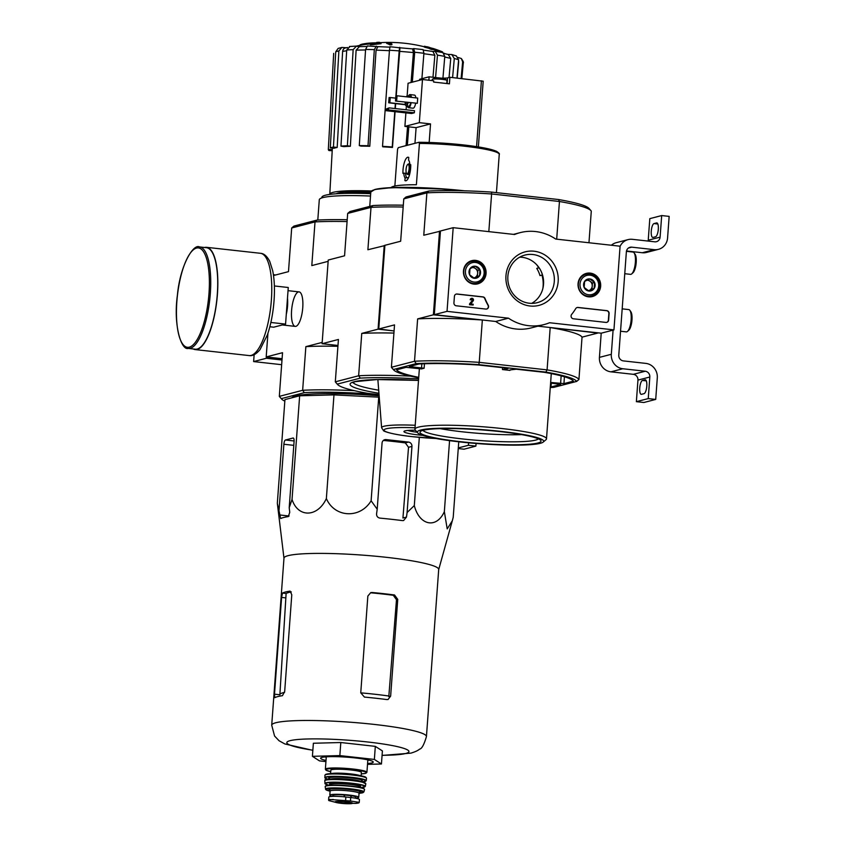 <?xml version="1.0" encoding="UTF-8"?>
<svg xmlns="http://www.w3.org/2000/svg" width="846" height="846" viewBox="0 0 846 846"><rect width="100%" height="100%" fill="white"/><g stroke="black" fill="none" stroke-linecap="round" stroke-linejoin="round"><path stroke-width="1.27" d="M254.138 354.685L253.631 361.58L281.644 364.689M266.448 356.97L266.353 358.27L253.631 361.58M266.353 358.27L281.993 360.005M275.711 274.961L273.395 274.696M468.589 442.818L468.409 445.292L458.31 447.915M458.257 448.56L463.999 449.205L475.875 446.117L476.076 443.463M468.409 445.292L475.875 446.117M447.037 311.36L453.181 227.68L514.601 234.501A47.492 44.796 -104.6 0 1 520.131 232.65A47.492 44.796 -104.6 0 1 555.685 239.058L620.086 246.207L613.942 329.887L549.54 322.738A47.492 44.796 -104.6 0 1 543.999 324.589A47.492 44.796 -104.6 0 1 508.457 318.17L447.037 311.36L434.315 314.659L440.459 230.99L453.181 227.68M537.929 326.165L601.21 333.187L613.942 329.887M543.999 324.589L531.277 327.888A47.492 44.796 -104.6 0 1 495.724 321.48L508.457 318.17M495.724 321.48L434.315 314.659M453.932 302.889L454.418 296.354A2.644 2.485 -104.6 0 1 457.104 294.017L482.929 296.883A2.644 2.485 -104.6 0 1 485.033 298.532A54.091 51.014 -104.6 0 0 488.227 305.173A2.644 2.485 -104.6 0 1 485.9 309.076L456.237 305.787A2.644 2.485 -104.6 0 1 453.932 302.889M605.948 322.411L573.355 318.783A2.644 2.485 -104.6 0 1 571.632 314.437A54.356 51.268 -104.6 0 0 575.724 308.6A2.644 2.485 -104.6 0 1 578.03 307.447L606.815 310.641A2.644 2.485 -104.6 0 1 609.109 313.528L608.634 320.074A2.644 2.485 -104.6 0 1 605.948 322.411M558.17 281.517A27.643 26.078 -104.6 0 1 517.276 300.89A27.643 26.078 -104.6 0 1 520.755 253.44A27.643 26.078 -104.6 0 1 558.17 281.517M486.069 273.512A11.971 11.294 -104.6 0 1 477.239 283.97A11.971 11.294 -104.6 0 1 463.841 275.098A11.971 11.294 -104.6 0 1 471.222 260.822A11.971 11.294 -104.6 0 1 486.069 273.512M600.66 286.234A11.971 11.294 -104.6 0 1 591.819 296.692A11.971 11.294 -104.6 0 1 578.431 287.82A11.971 11.294 -104.6 0 1 585.813 273.544A11.971 11.294 -104.6 0 1 600.66 286.234M591.111 296.111A11.738 11.072 -104.6 0 1 589.62 296.904M583.782 274.432A11.738 11.072 -104.6 0 1 585.474 274.4M476.531 283.389A11.738 11.072 -104.6 0 1 475.029 284.182M469.192 261.71A11.738 11.072 -104.6 0 1 470.884 261.678M554.289 281.454A24.576 23.18 -104.6 0 1 537.252 302.667A24.576 23.18 -104.6 0 1 508.636 284.7A24.576 23.18 -104.6 0 1 524.901 255.08A24.576 23.18 -104.6 0 1 554.289 281.454M519.708 257.173A24.576 23.18 -104.6 0 1 543.534 284.245A24.576 23.18 -104.6 0 1 531.7 303.365M577.046 307.542A2.644 2.485 -104.6 0 1 577.776 307.51L606.561 310.704A2.644 2.485 -104.6 0 1 608.856 313.602L608.38 320.137A2.644 2.485 -104.6 0 1 606.677 322.379M456.121 294.112A2.644 2.485 -104.6 0 1 456.851 294.08L482.675 296.957A2.644 2.485 -104.6 0 1 484.769 298.596L485.033 298.532M486.63 309.044A2.644 2.485 -104.6 0 0 487.973 305.237A54.091 51.014 -104.6 0 1 484.769 298.596M470.492 299.727L471.243 299.812L470.492 299.727A1.586 1.491 -104.6 0 1 473.21 299.008A1.586 1.491 -104.6 0 1 473.221 300.816L470.704 303.968L473.178 304.243L473.115 305.025L469.488 304.719L472.364 300.393A0.793 0.751 -104.6 0 0 471.666 299.167M469.488 304.719L469.794 303.862M473.115 305.025L469.742 304.645M470.239 299.791A1.586 1.491 -104.6 0 1 471.465 298.395M471.243 299.812A0.793 0.751 -104.6 0 1 472.586 299.442A0.793 0.751 -104.6 0 1 472.618 300.33M469.541 303.925L472.364 300.393M479.534 275.828L474.331 278.292L469.572 274.728L470.006 268.679L475.219 266.215L479.978 269.789L479.534 275.828A6.091 5.742 -104.6 0 1 469.572 274.728A6.091 5.742 -104.6 0 1 475.219 266.215A6.091 5.742 -104.6 0 1 479.534 275.828L477.408 276.378L477.853 270.339L473.422 267.019M475.494 262.45A9.898 9.338 -104.6 0 1 482.506 278.059A9.898 9.338 -104.6 0 1 466.326 276.261A9.898 9.338 -104.6 0 1 475.494 262.45M475.166 261.255A11.21 10.575 -104.6 0 1 484.917 271.619A11.21 10.575 -104.6 0 1 477.165 283.22A11.21 10.575 -104.6 0 1 464.105 275.024A11.21 10.575 -104.6 0 1 471.529 261.509A11.21 10.575 -104.6 0 1 475.166 261.255M472.28 267.558A5.277 4.981 -104.6 0 1 474.807 277.615L477.408 276.378M473.897 278.048L474.807 277.615A5.277 4.981 -104.6 0 1 473.771 277.964M477.853 270.339L479.978 269.789M594.125 288.549L588.922 291.013L584.152 287.45L584.597 281.401L589.799 278.937L594.569 282.511L594.125 288.549A6.091 5.742 -104.6 0 1 584.152 287.45A6.091 5.742 -104.6 0 1 589.799 278.937A6.091 5.742 -104.6 0 1 594.125 288.549L591.999 289.099L592.443 283.061L588.012 279.74M590.085 275.172A9.898 9.338 -104.6 0 1 597.086 290.781A9.898 9.338 -104.6 0 1 580.906 288.983A9.898 9.338 -104.6 0 1 590.085 275.172M589.757 273.977A11.21 10.575 -104.6 0 1 599.507 284.341A11.21 10.575 -104.6 0 1 591.756 295.941A11.21 10.575 -104.6 0 1 578.696 287.746A11.21 10.575 -104.6 0 1 586.119 274.231A11.21 10.575 -104.6 0 1 589.757 273.977M586.87 280.28A5.277 4.981 -104.6 0 1 589.398 290.337L591.999 289.099M588.488 290.77L589.398 290.337A5.277 4.981 -104.6 0 1 588.361 290.686M592.443 283.061L594.569 282.511M601.21 333.187L599.433 357.372A13.198 12.447 75.4 0 0 610.939 371.828L633.358 374.323A5.277 4.981 75.4 0 1 637.947 380.097L636.372 401.67L643.838 402.506L655.713 399.418L657.3 377.845A13.198 12.447 75.4 0 0 645.805 363.389L623.386 360.904A5.277 4.981 75.4 0 1 618.786 355.119L626.368 251.833A5.277 4.981 75.4 0 1 631.74 247.159L654.159 249.655A13.198 12.447 75.4 0 0 658.431 249.348A13.198 12.447 75.4 0 0 667.579 237.959L669.154 216.386L661.688 215.561L649.813 218.638L648.226 240.211A5.277 4.981 75.4 0 1 648.089 241.068M613.086 330.109L611.32 354.294A13.198 12.447 75.4 0 0 622.815 368.75L645.234 371.235L633.358 374.323M636.372 401.67L648.248 398.593L649.823 377.02A5.277 4.981 75.4 0 0 645.234 371.235M645.043 379.801L642.505 380.457A6.99 2.189 96.3 0 0 639.777 387.563A6.99 2.189 96.3 0 0 641.226 394.342A6.99 2.189 96.3 0 0 641.48 394.321L644.028 393.654A6.99 2.189 96.3 0 0 646.756 386.559A6.99 2.189 96.3 0 0 645.308 379.78A6.99 2.189 96.3 0 0 645.043 379.801L645.561 379.854M648.248 398.593L655.713 399.418M626.505 250.987L642.283 252.732A13.198 12.447 75.4 0 0 646.556 252.425L658.431 249.348M656.57 222.91L654.021 223.577A6.99 2.189 96.3 0 0 651.304 230.672A6.99 2.189 96.3 0 0 652.742 237.451A6.99 2.189 96.3 0 0 653.006 237.43L655.555 236.774A6.99 2.189 96.3 0 0 658.273 229.668A6.99 2.189 96.3 0 0 656.834 222.889A6.99 2.189 96.3 0 0 656.57 222.91L657.078 222.974M661.688 215.561L660.102 237.134L648.226 240.211M620.065 246.419A13.198 12.447 75.4 0 1 628.039 239.619A13.198 12.447 75.4 0 1 632.311 239.312L654.73 241.808A5.277 4.981 75.4 0 0 660.102 237.134M628.039 239.619L616.163 242.707A13.198 12.447 75.4 0 0 611.362 245.245M624.771 273.713L630.534 274.347A11.21 3.5 -83.7 0 0 631.74 273.861L632.988 272.74A9.898 3.088 -83.7 0 0 636.086 263.688A9.898 3.088 -83.7 0 0 635.05 254.17L634.077 252.806A11.21 3.5 -83.7 0 0 633.009 252.055L626.431 251.325M631.74 273.861A11.21 3.5 -83.7 0 0 635.251 263.592A11.21 3.5 -83.7 0 0 634.077 252.806M620.541 331.23L626.304 331.875A11.21 3.5 -83.7 0 0 627.521 331.378L628.768 330.268A9.898 3.088 -83.7 0 0 631.867 321.205A9.898 3.088 -83.7 0 0 630.83 311.698L629.858 310.334A11.21 3.5 -83.7 0 0 628.779 309.583L622.18 308.853M627.521 331.378A11.21 3.5 -83.7 0 0 631.021 321.12A11.21 3.5 -83.7 0 0 629.858 310.334M379.23 397.176L333.98 394.881L299.653 395.791L284.943 399.608L277.329 503.264L280.692 518.556A85.118 9.581 4.2 0 1 288.327 516.578L289.744 512.306L289.205 507.737L294.07 441.612A3.955 1.237 -83.7 0 0 293.234 438.006A3.955 1.237 -83.7 0 0 293.086 438.017L285.451 440.005A3.955 1.237 -83.7 0 0 283.886 444.256L279.032 510.381M379.124 395.791A81.798 9.2 -175.8 0 0 292.06 397.567A81.798 9.2 -175.8 0 0 291.796 397.832M431.693 48.159A142.815 56.206 97 0 1 434.167 48.825A142.815 56.206 97 0 1 434.262 48.857L434.252 48.952A141.8 133.742 75.4 0 0 430.318 47.767A143.376 44.806 -83.7 0 0 429.028 47.26A142.657 134.556 75.4 0 0 427.061 46.731L427.04 46.89M434.262 48.857A142.265 129.808 -100.4 0 1 434.823 49.036A142.265 129.808 -100.4 0 1 441.517 51.479L441.464 52.23M441.517 51.479A138.236 51.828 -88.4 0 1 442.617 51.997L442.585 52.526M370.506 43.992A138.236 117.531 104.7 0 1 373.097 43.886L373.044 44.669A138.236 117.531 104.7 0 0 370.442 44.775L370.506 43.992A142.678 137.951 68.8 0 1 377.052 43.083A39.582 4.452 -175.8 0 0 363.135 43.95A39.582 4.452 -175.8 0 0 359.74 45.388M370.506 44.024A39.582 4.452 -175.8 0 0 363.082 44.743A145.121 145.121 0 0 0 356.261 46.149M373.097 43.886A142.265 137.56 -111.2 0 1 381.06 42.945L381.007 43.728A142.265 137.56 -111.2 0 0 373.044 44.669M381.06 42.945A142.815 32.719 -84.3 0 0 379.272 42.3A141.356 120.185 -75.3 0 0 376.724 42.395L376.692 42.808M376.724 42.395A142.414 32.634 95.7 0 1 378.183 42.797A37.467 4.219 -175.8 0 0 365.514 43.548A145.121 145.121 0 0 0 363.135 43.95M388.695 42.469A142.657 134.556 75.4 0 0 386.675 42.564L386.622 43.347A143.376 44.806 96.3 0 1 389.837 44.859A140.267 132.304 -104.6 0 1 391.857 44.753L391.91 43.971A143.693 44.901 -83.7 0 0 388.695 42.469M386.675 42.564A143.376 44.806 96.3 0 1 389.9 44.077L389.837 44.859M389.9 44.077A140.267 132.304 -104.6 0 1 391.91 43.971M427.061 46.731A143.693 44.901 96.3 0 1 428.351 47.228A141.8 133.742 75.4 0 0 424.406 46.244L424.343 47.027A144.222 45.071 96.3 0 1 424.988 47.323A141.324 133.298 -104.6 0 1 428.933 48.317A143.693 44.901 96.3 0 1 430.212 49.015A140.267 132.304 -104.6 0 1 432.19 49.554L432.243 48.772A143.376 44.806 -83.7 0 0 430.963 48.074A141.324 133.298 -104.6 0 1 434.897 49.248L434.833 50.03A141.324 133.298 -104.6 0 0 432.211 49.227M424.406 46.244A144.222 45.071 96.3 0 1 425.052 46.541L424.988 47.323M425.052 46.541A141.324 133.298 -104.6 0 1 428.996 47.524L428.933 48.317M428.996 47.524A143.693 44.901 96.3 0 1 430.276 48.233L430.212 49.015M430.276 48.233A140.267 132.304 -104.6 0 1 432.243 48.772M434.897 49.248A142.657 44.584 -83.7 0 0 434.252 48.941M341.858 47.439L338.876 50.972A64.973 7.307 -175.8 0 0 335.735 51.786L338.157 48.412L341.858 47.439L346.151 47.757M355.944 46.139L359.159 46.636M376.364 46.149L374.323 49.618A64.973 7.307 -175.8 0 0 365.588 49.47L367.397 45.97L378.003 46.646M399.714 47.365L399.164 50.887A64.973 7.307 -175.8 0 0 389.456 50.252L389.974 46.71L399.968 47.831L396.224 95.757M412.51 48.899L413.715 48.592L414.699 52.251L412.33 82.147M432.718 51.437L435.151 51.299L437.467 55.138L435.563 77.536M447.872 54.387L451.796 54.556L456.354 55.931L458.606 59.791A64.973 7.307 -175.8 0 0 454.302 58.501L452.599 77.589M458.141 57.496L461.313 58.511L462.646 61.8L461.112 78.53M333.44 147.045L337.184 147.458A59.326 6.673 4.2 0 0 334.043 148.272L330.3 147.86A63.281 7.117 4.2 0 1 333.44 147.045L338.876 50.972M346.67 50.802A61.007 6.863 -175.8 0 0 342.63 51.384L337.184 147.458M342.63 51.384C343 48.994 344.354 47.799 346.67 47.81M335.735 51.786L330.3 147.86M332.214 150.747L328.957 150.535A63.281 7.117 4.2 0 1 328.322 149.435A63.281 7.117 4.2 0 1 328.322 149.393L332.277 149.657A59.326 6.673 4.2 0 0 332.267 149.731L329.781 194.242A58.543 6.588 -175.8 0 0 329.792 194.411M328.322 149.393L333.684 53.393A64.973 7.307 -175.8 0 0 333.684 53.425A64.973 7.307 -175.8 0 0 333.673 53.457M332.362 148.082L332.277 149.657M461.313 58.501C463.132 61.081 463.777 62.551 463.27 62.942L461.842 78.615L463.27 62.942A64.973 7.307 -175.8 0 0 462.646 61.8M457.178 78.096L458.691 61.547A61.007 6.863 -175.8 0 0 458.458 61.367M456.967 78.075L458.606 59.791M454.302 58.501L451.796 54.556M448.232 54.493L450.749 58.437A61.007 6.863 -175.8 0 0 444.721 57.052M449.046 77.504L450.749 58.437M442.934 78.118L444.785 56.396L442.87 52.579L435.151 51.299M432.983 77.25L434.855 55.286L432.888 51.469L423.624 50.157M421.9 78.689L423.909 53.277L423.085 49.607L413.715 48.592M408.798 126.837L407.349 145.29M411.061 82.485L413.419 52.579L412.584 48.909L399.947 47.799M406.069 145.618L407.56 126.699M392.237 146.982L392.491 147.447A59.326 6.673 4.2 0 0 382.773 146.813L382.519 146.347A63.281 7.117 4.2 0 1 392.237 146.982L394.786 111.661M395.008 108.542L395.368 103.624M395.928 95.778L399.164 50.887M395.653 103.656L395.294 108.574M395.071 111.693L392.491 147.447M389.456 50.252L382.519 146.347M368.021 145.734L369.776 146.263A59.326 6.673 4.2 0 0 361.031 146.115L359.286 145.586A63.281 7.117 4.2 0 1 368.021 145.734L374.323 49.618M389.424 50.707A61.007 6.863 -175.8 0 0 376.068 50.147L369.776 146.263M376.068 50.147L377.898 46.646L390.228 47.165M365.588 49.47L359.286 145.586M347.378 145.755L350.35 146.263A59.326 6.673 4.2 0 0 343.92 146.633L340.949 146.115A63.281 7.117 4.2 0 1 347.378 145.755L353.152 49.65A64.973 7.307 -175.8 0 0 346.723 50.009L340.949 146.115M346.723 50.009L349.99 46.53M356.42 46.16L353.152 49.65M365.546 49.988A61.007 6.863 -175.8 0 0 356.124 50.157L350.35 146.263M356.124 50.157L359.391 46.678M282.088 358.704L266.194 356.938L282.532 352.697L279.317 396.362L281.295 398.646L304.349 392.65A92.214 10.374 -175.8 0 1 366.498 393.707L379.071 395.103M281.295 398.646A92.214 10.374 -175.8 0 0 281.57 399.016A92.214 10.374 -175.8 0 0 284.838 401.11M347.209 219.738A92.214 10.374 -175.8 0 0 317.028 220.087L293.974 226.072L291.69 227.976L288.486 271.64L273.512 275.532M267.939 333.25L266.194 356.938M354.326 390.672A94.329 10.617 -175.8 0 0 302.646 390.302L305.861 346.638L322.189 342.397L328.142 261.34L311.804 265.581L315.019 221.916L291.69 227.976M302.752 307.69A17.354 5.425 -83.7 0 0 300.753 293.044A17.354 5.425 -83.7 0 0 291.775 308.547A17.354 5.425 -83.7 0 0 297.136 325.625A17.354 5.425 -83.7 0 0 302.752 307.69M304.349 392.65L302.646 390.302L279.317 396.362A94.329 10.617 -175.8 0 0 279.635 396.795L281.57 399.016M347.082 221.567A94.329 10.617 -175.8 0 0 315.019 221.916L317.028 220.087M305.861 346.638A94.329 10.617 4.2 0 1 337.914 346.3M370.516 196.05A68.6 7.72 -175.8 0 0 319.291 199.762L317.8 220.045M370.685 193.713A66.231 7.455 -175.8 0 0 321.85 197.319L321.808 197.932M371.383 190.974A58.543 6.588 -175.8 0 0 329.781 194.242M370.897 191.64A52.769 5.933 -175.8 0 0 336.253 193.766M289.205 507.737L292.039 499.447C297.982 517.964 317.631 517.519 326.366 498.537C334.53 517.72 360.142 519.084 371.119 500.779L377.2 509.218L376.576 513.765C376.481 516.197 377.623 517.646 379.981 518.122A85.118 9.581 4.2 0 1 402.4 520.607L403.627 520.523L406.471 517.086L407.095 512.539L414.307 505.57C419.341 525.567 436.525 529.131 444.351 511.64L447.206 528.898L452.303 520.798L453.213 517.34L458.754 441.792M444.351 511.64L449.564 440.65M414.307 505.57L419.32 437.371M371.119 500.779L378.733 397.123M326.366 498.537L333.98 394.881M292.039 499.447L299.653 395.791M283.97 558.201L277.329 503.264M407.095 512.539L411.949 446.413A3.955 3.733 75.4 0 0 408.502 442.077L386.083 439.592A3.955 3.733 75.4 0 0 382.054 443.093L377.2 509.218M325.922 761.601L319.481 760.882L312.407 756.324L313.369 743.253L340.801 742.524L375.317 746.362L382.403 750.92L381.44 763.991L367.513 764.361M394.532 594.981A77.578 8.724 -175.8 0 0 372.113 592.496L370.76 592.602L367.851 596.06L360.756 692.8L364.425 697.083A77.578 8.724 4.2 0 1 386.855 699.568L388.06 699.494L390.641 696.121L397.747 599.38L394.532 594.981L393.295 595.298L396.478 599.708L388.853 696.015A72.016 8.1 -175.8 0 0 360.745 692.853M393.295 595.298A73.771 8.301 -175.8 0 0 370.876 592.813L372.113 592.496M390.641 696.121L388.811 696.596L388.853 696.015M284.563 692.388A72.016 8.1 -175.8 0 0 279.91 694.175L286.117 593.49A73.771 8.301 -175.8 0 1 291.31 591.904M279.91 694.175L279.889 694.767L274.495 694.164L274.802 697.686A77.578 8.724 4.2 0 1 282.437 695.698L284.679 691.52L291.785 594.78L290.115 591.111A77.578 8.724 -175.8 0 0 282.479 593.088L281.602 597.424L274.495 694.164M271.714 725.191A77.578 8.724 -175.8 0 1 349.715 722.167A77.578 8.724 -175.8 0 1 426.437 736.559L438.704 569.474A77.578 8.724 -175.8 0 0 379.6 556.605A77.578 8.724 -175.8 0 0 292.304 554.839A77.578 8.724 -175.8 0 0 283.981 558.106L271.714 725.191L274.559 736.009L279.021 740.715L284.816 743.941L312.84 750.349M408.502 442.077L405.34 442.902L408.533 447.301L402.939 518.006L406.471 517.086M405.34 442.902A76.457 8.597 -175.8 0 0 383.354 440.449M312.407 756.324L339.849 755.594L374.366 759.433L375.317 746.362M374.366 759.433L381.44 763.991M339.849 755.594L340.801 742.524M325.054 756.916A23.751 2.675 -175.8 0 0 326.228 757.297M367.809 760.343A23.751 2.675 -175.8 0 0 369.036 760.152M367.576 763.504A26.385 2.972 -175.8 0 0 371.838 762.923A26.385 2.972 -175.8 0 0 373.097 761.738A26.385 2.972 -175.8 0 0 347.146 757.202A26.385 2.972 -175.8 0 0 320.803 757.9A26.385 2.972 -175.8 0 0 326.006 760.448M274.368 285.959L288.264 287.503L285.567 324.103L273.692 327.19L269.832 326.757M270.868 322.474L285.567 324.103M188.277 348.425L195.257 349.197A51.056 15.958 -83.7 0 0 217.306 294.186A51.056 15.958 -83.7 0 0 206.519 247.709L199.55 246.937C193.417 243.32 180.082 265.411 177.417 295.064C173.144 325.276 181.361 350.741 188.277 348.425A51.056 15.958 -83.7 0 0 210.326 293.414A51.056 15.958 -83.7 0 0 199.55 246.937M193.279 348.975A51.447 16.085 -83.7 0 0 195.215 349.588A51.447 16.085 -83.7 0 0 217.433 294.154A51.447 16.085 -83.7 0 0 206.561 247.318A51.447 16.085 -83.7 0 0 204.542 247.487M350.456 800.993L329.284 799.449L328.904 800.602L337.057 802.717A8.777 0.983 -175.8 0 0 350.477 803.7A8.777 0.983 -175.8 0 0 352.095 803.499A8.777 0.983 -175.8 0 0 348.467 802.071A8.777 0.983 -175.8 0 0 337.681 801.426A8.777 0.983 -175.8 0 0 337.057 802.717L355.415 803.404A15.175 1.703 -175.8 0 0 358.884 802.304L350.456 800.993L350.709 797.524L345.845 796.985A12.933 1.459 -175.8 0 0 328.798 797.112L328.576 800.126M329.284 799.449L328.904 800.602A15.175 1.703 -175.8 0 1 333.292 799.47M359.222 802.558L359.444 799.555A12.933 1.459 -175.8 0 0 350.709 797.524M351.164 797.577L351.302 795.726A11.506 1.29 4.2 0 1 355.743 797.08L355.658 798.233M332.732 796.361L332.806 795.399A11.506 1.29 4.2 0 1 344.237 794.944L351.302 795.726M355.669 798.074A14.509 1.629 -175.8 0 0 357.974 797.767A14.509 1.629 -175.8 0 0 358.746 797.302A14.509 1.629 -175.8 0 0 344.396 794.616A14.509 1.629 -175.8 0 0 329.803 795.177A14.509 1.629 -175.8 0 0 332.626 796.372M361.115 775.856L361.369 772.387A15.302 1.724 -175.8 0 0 346.236 769.553A15.302 1.724 -175.8 0 0 330.849 770.146L330.596 773.614M418.855 142.308L419.426 143.439A52.769 5.933 -175.8 0 1 472.681 147.225A52.769 5.933 -175.8 0 1 499.246 154.374C499.849 153.877 498.854 152.809 496.253 151.17L484.282 147.955L461.81 144.74L418.939 142.287L398.339 147.627L397.578 149.108L394.86 186.035M419.426 143.439L416.391 184.745A52.769 5.933 4.2 0 0 405.53 184.946A52.769 5.933 4.2 0 0 391.053 187.632M406.175 180.716L404.896 180.568A11.876 3.712 96.3 0 0 405.52 180.822A11.876 3.712 96.3 0 0 410.733 164.674L409.876 164.896A9.348 2.919 -83.7 0 0 408.565 160.116L408.755 157.472A11.876 3.712 96.3 0 0 408.142 157.219A11.876 3.712 96.3 0 0 402.929 173.367L403.785 173.144A9.348 2.919 -83.7 0 0 405.097 177.924L408.533 177.618M404.896 180.568L405.097 177.924M406.503 173.367L405.498 173.25A8.703 2.718 -83.7 0 0 406.64 177.406M405.498 173.25L403.785 173.144M403.172 207.037A94.329 10.617 -175.8 0 0 371.003 207.376L347.674 213.435L349.958 211.532L373.012 205.546A92.214 10.374 -175.8 0 1 403.309 205.208M418.622 378.923A92.214 10.374 -175.8 0 0 360.343 378.12L358.641 375.772L335.312 381.821A94.329 10.617 -175.8 0 0 335.619 382.255L337.565 384.475A92.214 10.374 -175.8 0 0 367.862 393.348L379.04 394.596M337.977 345.475L322.093 343.709L338.421 339.468L335.312 381.821L337.29 384.105L360.343 378.12M373.012 205.546L371.003 207.376L367.894 249.739L384.877 245.573M384.221 245.499L378.077 329.168L394.077 330.945L378.754 328.988L394.522 324.896L391.402 367.259L393.379 369.533L416.221 363.611A92.087 10.364 4.2 0 1 478.794 364.658L545.86 372.103A92.087 10.364 4.2 0 1 576.644 381.419L553.802 387.352A92.087 10.364 4.2 0 1 550.27 387.521M322.093 343.709L328.237 260.039L344.565 255.799L347.674 213.435M378.077 329.168L361.75 333.409L358.641 375.772A94.329 10.617 -175.8 0 1 410.447 376.142M361.75 333.409A94.329 10.617 4.2 0 1 393.919 333.07M415.407 430.223A21.985 2.475 -175.8 0 0 405.107 430.857A21.985 2.475 -175.8 0 0 404.092 431.28A21.985 2.475 -175.8 0 0 422.863 435.394M407.814 430.445A19.722 2.221 -175.8 0 0 417.194 432.264M409.104 168.703A4.748 1.481 -83.7 0 0 407.582 164.589A4.748 1.481 -83.7 0 0 406.101 168.946A4.748 1.481 -83.7 0 0 406.598 173.504A4.748 1.481 -83.7 0 0 409.104 168.703M406.598 173.504L406.989 174.054A5.277 1.65 -83.7 0 0 407.497 174.403A5.277 1.65 -83.7 0 0 409.771 168.724A5.277 1.65 -83.7 0 0 408.66 163.913A5.277 1.65 -83.7 0 0 408.089 164.145L407.582 164.589M443.272 78.318L436.536 77.684A12.637 12.637 0 0 0 432.359 79.281A7.392 0.835 -175.8 0 0 432.264 79.408L432.169 80.592M446.773 83.532L446.995 80.486A7.392 0.835 -175.8 0 0 446.91 80.349A7.392 0.835 -175.8 0 0 442.003 79.334A7.392 0.835 -175.8 0 0 434.019 78.995A7.392 0.835 -175.8 0 0 432.359 79.281M388.927 109.969L386.136 110.699L411.537 113.523L414.339 112.793L388.927 109.969L388.24 109.102L389.086 107.876L414.498 110.699L414.339 112.793M395.484 101.034L395.865 95.799L397.038 95.778L417.713 98.073L417.321 103.297L395.484 101.034L417.321 103.297M411.378 97.364A6.599 2.062 -83.7 0 0 410.024 94.593L414.508 95.101A6.599 2.062 96.3 0 1 415.862 97.861M415.619 103.36A6.599 2.062 96.3 0 1 413.06 108.203L408.576 107.706A6.599 2.062 -83.7 0 0 411.135 102.863M407.138 95.926L408.068 83.257L422.482 79.513L433.691 80.761L433.596 82.062L449.416 83.828L449.892 77.282L483.193 81.195L478.371 146.908M414.952 143.312L416.105 127.651L404.896 126.403L405.89 112.888M406.112 109.769L406.397 105.877M404.896 126.403L419.32 122.659L422.482 79.513M429.165 142.466L430.529 123.907L419.32 122.659M436.716 77.663L429.112 76.817L419.658 79.27L419.584 80.264M449.892 77.282L447.566 77.895A8.174 0.92 4.2 0 1 442.839 78.107M416.105 127.651L430.529 123.907M428.869 80.222L429.112 76.817M410.024 94.593A6.599 2.062 -83.7 0 0 408.523 96.021M407.412 105.993A6.599 2.062 -83.7 0 0 408.576 107.706M410.68 97.29A5.013 1.565 -83.7 0 0 409.855 96.169L407.36 95.894A5.013 1.565 -83.7 0 0 406.313 96.804M405.16 102.197A5.013 1.565 -83.7 0 0 406.26 105.856L408.745 106.141A5.013 1.565 -83.7 0 0 410.627 102.81M408.195 97.015A5.013 1.565 -83.7 0 0 407.36 95.894M406.26 105.856A5.013 1.565 -83.7 0 0 408.132 102.525M405.731 102.26A3.299 1.026 -83.7 0 0 406.45 104.153A3.299 1.026 -83.7 0 0 407.56 102.461M396.034 95.757L395.653 100.981M397.038 95.778L396.647 101.002M405.424 104.745L388.695 102.789L389.075 97.565L390.249 97.533L389.869 102.768L405.361 104.481M390.249 97.533L395.695 98.136M388.695 102.789L389.869 102.768M389.245 97.523L388.864 102.747M386.136 110.699L385.48 109.314L389.086 107.876M385.438 109.832L388.24 109.102M385.48 109.314L388.282 108.584M443.008 83.109A7.392 0.835 -175.8 0 0 441.739 82.95A7.392 0.835 -175.8 0 0 440.385 82.823M543.206 442.077L546.008 439.687A65.967 7.424 -175.8 0 0 546.495 438.873A65.967 7.424 -175.8 0 0 481.258 426.648A65.967 7.424 -175.8 0 0 414.921 429.218A65.967 7.424 -175.8 0 0 415.28 430.085L417.713 432.856A63.323 7.128 -175.8 0 0 473.496 443.251A63.323 7.128 -175.8 0 0 540.308 443.304A63.323 7.128 -175.8 0 0 543.206 442.077A63.323 7.128 -175.8 0 0 481.036 429.557A63.323 7.128 -175.8 0 0 417.713 432.856M509.958 369.924L516.293 369.205L544.232 372.303A88.915 10.004 4.2 0 1 573.451 381.144L563.933 383.608L550.64 382.445M502.577 367.682L502.439 369.565A65.967 7.424 4.2 0 1 509.927 370.4M424.449 363.759L424.121 368.243L409.348 366.551L419.003 363.992A88.915 10.004 4.2 0 1 478.381 364.996L506.331 368.095L507.97 368.592L502.439 369.565M418.738 377.337A88.915 10.004 4.2 0 1 396.573 369.818L406.091 367.344L421.572 368.909A65.967 7.424 4.2 0 1 424.121 368.243M540.636 270.308A27.442 25.888 -104.6 0 1 542.455 274.982L539.991 275.616A27.442 25.888 75.4 0 0 536.755 268.404L538.955 267.548M542.868 288.444A29.684 28.003 75.4 0 0 543.121 286.138A29.684 28.003 75.4 0 0 541.958 275.109M538.669 267.622A29.684 28.003 75.4 0 0 536.724 264.777M539.124 267.791L536.755 268.404M550.598 383.069L560.676 384.412L551.021 386.96A88.915 10.004 4.2 0 1 550.302 387.003M418.696 377.855A92.087 10.364 4.2 0 1 393.676 369.945A92.087 10.364 4.2 0 1 393.379 369.533M403.775 198.873L406.059 196.959L428.89 191.037A92.087 10.364 -175.8 0 1 491.473 192.084L491.6 193.956A94.192 10.596 -175.8 0 0 426.881 192.867L403.775 198.873L400.666 241.226L384.898 245.319L378.754 328.988M428.89 191.037L426.881 192.867L423.772 235.23L440.449 231.148M439.529 231.138L433.385 314.807L482.347 319.989L479.227 362.352L547.087 369.882L550.196 327.529L597.794 333.06L582.037 337.152L578.928 379.516L576.644 381.419M491.473 192.084L558.529 199.529A92.087 10.364 -175.8 0 1 589.017 208.433L590.952 210.654A94.192 10.596 -175.8 0 0 559.449 201.496L556.689 239.175M416.221 363.611L414.508 361.263L391.402 367.259A94.192 10.596 4.2 0 0 391.74 367.724L393.676 369.945M478.794 364.658L479.227 362.352A94.192 10.596 4.2 0 0 414.508 361.263L417.628 318.9L433.385 314.807M488.829 231.645L491.6 193.956L559.449 201.496L558.529 199.529M590.952 210.654A94.192 10.596 -175.8 0 1 591.291 211.119L588.964 242.76M545.86 372.103L547.087 369.882A94.192 10.596 4.2 0 1 578.928 379.516M550.196 327.529A94.192 10.596 4.2 0 1 582.037 337.152M417.628 318.9A94.192 10.596 4.2 0 1 482.347 319.989M551.306 383.153L551.021 386.96M537.813 443.018A60.69 6.831 -175.8 0 0 540.71 440.311A60.69 6.831 -175.8 0 0 481.014 429.853A60.69 6.831 -175.8 0 0 420.441 431.471A60.69 6.831 -175.8 0 0 467.013 442.352A60.69 6.831 -175.8 0 0 537.813 443.018M440.195 428.636A58.046 6.535 -175.8 0 0 521.58 434.611M422.989 430.36A58.046 6.535 -175.8 0 0 473.453 440.015A58.046 6.535 -175.8 0 0 535.518 440.132A58.046 6.535 -175.8 0 0 538.352 438.841M611.32 354.294L599.433 357.372M622.815 368.75L610.939 371.828M649.823 377.02L637.947 380.097M631.74 247.159L628.472 248.005M654.159 249.655L642.283 252.732M657.828 224L654.021 223.577M646.312 380.88L642.505 380.457M434.855 55.286A61.007 6.863 -175.8 0 0 423.878 53.753M370.749 192.835A51.447 5.785 -175.8 0 0 343.825 193.417M413.419 52.579A61.007 6.863 -175.8 0 0 399.428 51.352M423.909 53.277A64.973 7.307 -175.8 0 0 414.699 52.251M444.785 56.396A64.973 7.307 -175.8 0 0 437.467 55.138M382.085 755.288A61.219 6.884 -175.8 0 0 405.678 753.5A61.219 6.884 -175.8 0 0 372.917 742.598A61.219 6.884 -175.8 0 0 294.799 739.827A61.219 6.884 -175.8 0 0 312.851 750.201M397.747 599.38L396.478 599.708M282.479 593.088L286.117 593.49M281.602 597.424L285.335 597.836M279.571 514.95L289.12 516.007M283.886 444.256L293.795 445.356M285.451 440.005L294.091 440.967M386.083 439.592L383.629 440.227M411.949 446.413L408.533 447.301M286.286 314.331A17.354 5.425 -83.7 0 0 287.555 306.009A17.354 5.425 -83.7 0 0 287.481 298.025M208.994 293.393A49.999 15.63 -83.7 0 0 188.034 256.74A49.999 15.63 -83.7 0 0 181.731 342.567A49.999 15.63 -83.7 0 0 208.994 293.393M260.494 253.303C263.941 253.472 267.019 256.158 269.737 261.372L272.698 270.72C274.411 279.275 274.855 289.29 274.041 300.764C273.068 313.38 270.847 324.758 267.378 334.921L259.986 349.662C256.148 354.21 252.542 356.187 249.147 355.574A51.447 16.085 -83.7 0 0 271.365 300.14A51.447 16.085 -83.7 0 0 260.494 253.303L206.561 247.318M345.591 800.453L345.845 796.985M366.931 772.271A20.843 2.348 -175.8 0 0 346.321 768.411A20.843 2.348 -175.8 0 0 325.361 769.226L325.9 770.135L330.733 771.658A20.315 2.284 -175.8 0 1 342.27 768.739A20.315 2.284 -175.8 0 1 365.292 773.403A20.315 2.284 -175.8 0 1 361.263 773.889L365.461 773.392L366.931 772.271L367.841 759.867M360.28 775.687A15.302 1.724 -175.8 0 0 345.951 773.477A15.302 1.724 -175.8 0 0 331.442 773.572M366.001 777.728A20.315 2.284 -175.8 0 0 345.908 773.963A20.315 2.284 -175.8 0 0 325.477 774.756M324.917 775.243L325.583 774.407C328.322 773.466 334.286 773.265 343.476 773.794C357.52 775.01 365.007 776.205 365.958 777.379L366.487 778.299A20.843 2.348 -175.8 0 0 345.877 774.428A20.843 2.348 -175.8 0 0 324.917 775.243L324.949 778.013L328.671 779.473A20.515 2.305 -175.8 0 1 342.683 776.882A20.515 2.305 -175.8 0 1 364.88 781.524A20.515 2.305 -175.8 0 1 362.141 781.926L366.255 780.657A20.78 2.337 -175.8 0 0 345.697 776.797A20.78 2.337 -175.8 0 0 324.801 777.611M360.459 781.334A16.888 1.904 -175.8 0 0 361.454 781.144A16.888 1.904 -175.8 0 0 344.385 777.389A16.888 1.904 -175.8 0 0 330.437 779.134M360.882 781.651A15.566 1.755 -175.8 0 0 345.549 778.933A15.566 1.755 -175.8 0 0 329.972 779.378M365.557 783.385A20.304 2.284 -175.8 0 0 345.485 779.716A20.304 2.284 -175.8 0 0 325.097 780.414M324.79 780.795L325.329 780.128C323.035 779.473 329.707 779.335 345.358 779.705L361.76 781.841L365.8 783.808A20.558 2.316 -175.8 0 0 345.464 779.97A20.558 2.316 -175.8 0 0 324.79 780.795L325.044 783.798L329.062 785.31M365.8 783.808L365.313 786.42A20.262 2.284 -175.8 0 0 345.274 782.624A20.262 2.284 -175.8 0 0 324.896 783.449M360.904 787.647A19.997 2.252 -175.8 0 0 363.97 787.224A19.997 2.252 -175.8 0 0 342.006 782.677A19.997 2.252 -175.8 0 0 329.073 785.31M360.068 786.674A15.566 1.755 -175.8 0 0 345.179 783.375A15.566 1.755 -175.8 0 0 330.067 784.485M359.613 786.769L360.047 786.748A15.038 1.692 -175.8 0 0 345.179 783.967A15.038 1.692 -175.8 0 0 330.056 784.549L330.099 784.443M349.832 785.976A15.038 1.692 -175.8 0 0 340.282 785.268M364.34 789.117A19.5 2.189 -175.8 0 0 345.062 785.553A19.5 2.189 -175.8 0 0 325.456 786.262M325.171 786.653L325.361 786.177C326.789 785.997 322.485 785.775 332.721 785.141L345.031 785.553C354.326 786.294 360.544 787.277 363.674 788.514L364.573 789.54A19.754 2.221 -175.8 0 0 345.041 785.839A19.754 2.221 -175.8 0 0 325.171 786.653L325.678 789.54L330.099 791.158A18.749 2.104 -175.8 0 1 341.424 788.567A18.749 2.104 -175.8 0 1 362.363 792.85A18.749 2.104 -175.8 0 1 359.042 793.273L363.896 791.941A19.257 2.168 -175.8 0 0 344.861 788.313A19.257 2.168 -175.8 0 0 325.488 789.117M358.482 792.744A15.831 1.777 -175.8 0 0 359.613 792.543A15.831 1.777 -175.8 0 0 343.402 789.011A15.831 1.777 -175.8 0 0 330.723 790.703M359.19 792.575L359.042 793.252A14.509 1.629 -175.8 0 0 344.692 790.555A14.509 1.629 -175.8 0 0 330.099 791.126L329.792 790.301L330.797 790.693M344.1 796.805L344.237 794.944M344.534 796.847L344.671 794.976M350.783 797.535L350.921 795.674M335.566 801.701A8.312 0.931 -175.8 0 0 342.799 803.087A8.312 0.931 -175.8 0 0 351.682 803.097A8.312 0.931 -175.8 0 0 352.095 802.917M461.683 190.741A72.555 8.164 -175.8 0 0 374.672 189.705A72.555 8.164 -175.8 0 0 370.812 192L369.755 206.392M498.019 152.957A51.447 5.785 -175.8 0 0 471.497 145.914A51.447 5.785 -175.8 0 0 419.045 142.308M418.506 380.404A79.154 8.904 -175.8 0 0 354.294 381.715A79.154 8.904 -175.8 0 0 378.934 393.284M353.025 382.371A76.521 8.608 -175.8 0 0 378.691 390.207M415.217 425.274A44.531 5.013 -175.8 0 0 381.609 427.759L377.866 379.537M415.026 427.801A41.93 4.716 -175.8 0 0 384.063 429.969A41.93 4.716 -175.8 0 0 412.372 436.663A41.93 4.716 -175.8 0 0 435.859 438.471M370.812 192L374.852 189.472L392.132 187.579L446.424 189.134L464.666 190.815A72.291 8.132 -175.8 0 0 374.937 189.472M481.406 80.782L476.573 146.633M447.143 83.574L447.566 77.895M504.544 367.894L504.428 369.512M421.847 363.854L421.53 368.116M411.198 366.022L411.124 366.963M561.152 375.857L560.591 383.555M564.43 376.777L563.933 383.608M513.469 234.374L520.131 232.65M471.529 261.509L468.124 262.397M477.165 283.22L473.76 284.108M586.119 274.231L582.714 275.119M591.756 295.941L588.351 296.83M445.229 53.763A145.121 145.121 0 0 0 443.949 53.224M441.876 52.399A145.121 145.121 0 0 0 434.855 49.851M424.364 46.794A145.121 145.121 0 0 0 380.425 42.66M345.623 47.852L347.611 47.524M358.926 46.646L366.498 46.498M444.182 53.52L448.232 54.482M355.944 46.128L349.43 46.498M328.322 149.435L333.684 53.425M434.823 49.036A145.121 145.121 0 0 0 434.167 48.825M426.437 736.559C424.068 744.649 421.784 748.837 419.595 749.122C418.093 750.497 415.217 751.83 410.976 753.12L382.064 755.436M438.704 569.57L452.303 520.798M299.082 291.891L288.031 290.664M295.254 326.387L282.3 324.949M249.147 355.574L195.215 349.588M326.27 756.821L325.361 769.226M366.487 778.299L366.255 780.657M360.946 781.82L361.031 781.175M329.887 779.547L329.591 778.743L330.511 779.113M365.313 786.42L360.925 787.658M330.056 784.549L330.003 785.247M360.047 786.748L360.005 787.446M364.573 789.54L363.896 791.941M330.099 791.126L329.803 795.177M359.042 793.252L358.746 797.302M359.201 802.59L355.415 803.404M352.126 802.822L352.179 802.97C351.28 803.129 355.627 802.854 343.508 801.574L335.545 801.606M499.246 154.374L496.433 192.645M352.56 382.646L355.151 381.662L377.03 379.558L418.506 380.414M435.986 438.503L412.277 436.663C388.716 434.104 382.762 430.635 383.545 430.667L381.609 427.759M409.802 164.039L408.66 163.913M409.549 174.636L407.497 174.403M446.91 80.349A12.637 12.637 0 0 0 443.008 78.16M419.383 368.507L414.921 429.218M551.285 373.615L546.495 438.873"/></g></svg>
